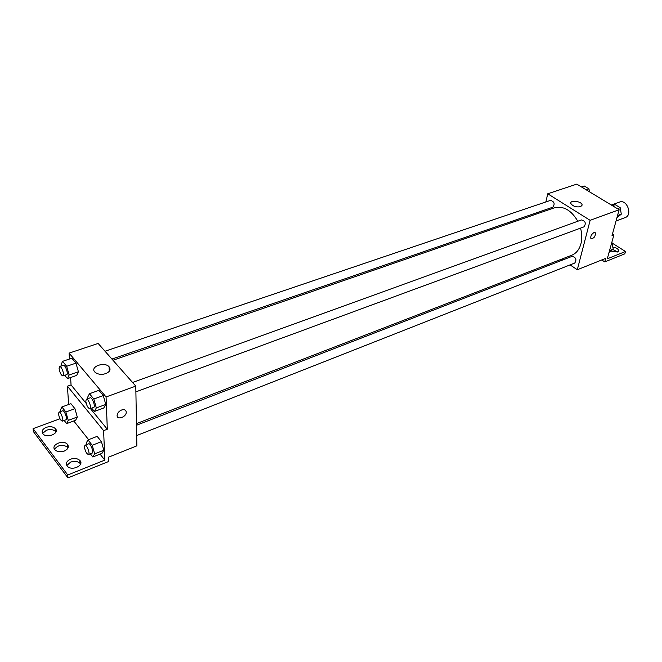 <?xml version="1.0" encoding="UTF-8"?>
<svg xmlns="http://www.w3.org/2000/svg" width="662" height="662" viewBox="0 0 662 662"><rect width="100%" height="100%" fill="white"/><g stroke="black" fill="none" stroke-linecap="round" stroke-linejoin="round"><path stroke-width="0.99" d="M616.041 220.992L625.251 217.558C632.88 215.142 626.931 198.956 619.566 202.076L611.349 205.021M545.86 201.951L547.739 193.792L576.792 184.119L619.144 209.738L612.011 235.631L613.881 234.911L607.277 258.809L625.491 251.51L624.82 253.836L604.778 261.904L605.747 258.37L577.305 269.74L570.056 264.891M543.659 211.526L543.949 210.259M111.928 359.061L552.795 207.214C555.12 203.871 554.359 201.596 550.494 200.387L105.018 351.232M562.708 259.976L561.533 259.19M547.739 193.792L590.132 220.322L577.305 269.74M136.678 435.563L574.74 263.054C576.908 259.612 576.014 257.377 572.067 256.351L136.496 425.261M135.892 391.863L583.95 226.859C586.325 223.367 585.481 221.058 581.41 219.941L132.574 382.471M136.463 423.622L571.753 255.242C576.279 253.372 579.349 249.516 580.963 243.69C582.171 238.833 582.03 233.645 580.533 228.117M577.818 221.24C571.182 210.077 563.354 205.609 554.342 207.835L112.97 360.252M580.648 206.693C576.048 207.363 572.779 206.279 570.834 203.457C569.717 199.767 581.55 201.174 582.105 204.79L580.648 206.693M590.132 220.322L619.144 209.738M594.021 232.528L595.535 232.85C595.32 236.839 593.756 238.684 590.86 238.403C590.438 236.127 591.489 234.166 594.021 232.528L595.535 232.85C595.32 236.839 593.756 238.684 590.852 238.403M601.783 259.959L604.778 261.904M612.184 243.095L625.491 251.51M612.797 249.5L617.629 251.941M612.458 234.017L613.881 234.911M612.896 247.108C616.107 247.596 618.018 248.713 618.631 250.451L617.464 252.015L610.902 251.105M69.46 359.027L69.096 353.119L98.15 343.446L135.784 386.112L136.869 445.84L108.386 457.227L108.551 461.546L67.954 477.881L33.357 431.533L33.1 428.653L59.977 418.765M86.201 403.431L71.057 384.945L67.441 386.211L68.616 404.523M71.057 384.945L70.602 377.522M105.754 404.449L103.297 395.57L98.886 390.34L103.297 395.57L105.754 404.449L103.793 407.991L105.754 404.449L96.321 407.933L94.409 411.466L91.687 408.148M75.981 363.124L71.852 358.225L75.981 363.124L78.406 371.771L75.981 363.124L66.672 366.285L69.129 374.973L67.458 378.614L64.752 375.313M76.684 375.412L78.406 371.771L76.684 375.412L67.458 378.614M69.096 353.119L106.069 396.96L107.31 429.224L90.429 408.603M105.672 373.658C101.212 374.924 97.612 374.394 94.898 372.094C89.494 366.806 104.513 361.287 109.106 366.798C111.026 369.528 109.884 371.821 105.672 373.658M106.069 396.96L135.784 386.112M121.576 410.01C124.415 409.199 125.97 409.927 126.243 412.194C126.434 417.052 116.818 420.453 117.1 415.388C117.397 413.03 118.887 411.234 121.576 410.01C124.415 409.199 125.97 409.919 126.243 412.194L126.243 412.194C126.434 417.052 116.81 420.453 117.1 415.388M107.31 429.224L103.611 430.648L104.819 460.115L67.756 474.968L67.954 477.881M103.421 374.212L100.955 374.353M67.756 474.968L33.1 428.653M54.516 449.225C58.132 444.856 62.476 444.152 67.557 447.123L68.078 447.802M66.796 465.502L70.66 462.093C74.483 460.843 77.586 461.248 79.978 463.301L80.574 464.112M42.591 433.428L46.448 430.226C50.221 429.067 53.241 429.464 55.509 431.417L55.947 431.98M103.611 430.648L67.441 386.211M74.93 408.686L70.917 403.696L74.93 408.686L77.288 417.019L74.93 408.686L65.877 411.987L68.26 420.362L66.647 423.614L64.173 420.461M75.625 420.279L77.288 417.019L75.625 420.279L66.647 423.614M101.435 441.678L97.165 436.357L101.435 441.678L103.826 450.226L101.435 441.678L92.225 445.261L94.649 453.851L92.804 456.979L90.33 453.818M101.94 453.362L103.826 450.226L101.94 453.362L92.804 456.979M104.819 460.115L100.053 454.107M88.6 439.659L73.772 420.966M64.272 451.054C60.482 452.27 57.412 451.889 55.054 449.912C50.039 445.162 63.056 439.237 67.367 444.243C69.237 446.875 68.211 449.142 64.272 451.054M70.47 459.196C74.301 457.955 77.413 458.352 79.804 460.404C84.86 465.187 72.001 471.402 67.425 466.321C65.422 463.557 66.44 461.182 70.47 459.196M46.216 427.354C49.998 426.196 53.018 426.601 55.294 428.554C60.06 433.08 47.325 438.807 43.047 433.991C41.201 431.401 42.26 429.183 46.216 427.354M61.235 366.053L60.954 365.06L62.576 361.344L66.672 366.285M62.948 375.933L66.672 374.651C68.674 374.212 65.224 364.431 63.378 365.325L59.646 366.591L59.092 368.577C59.861 372.872 61.152 375.321 62.948 375.933C64.942 375.495 61.475 365.697 59.646 366.591M69.129 374.973L78.406 371.771M62.576 361.344L71.852 358.225M87.947 398.632L87.591 397.357L89.444 393.733L93.83 399.012L96.321 407.933M89.908 408.802L93.698 407.403C95.816 406.882 92.134 396.828 90.181 397.821L86.383 399.194L85.787 401.139C86.573 405.616 87.947 408.164 89.908 408.802C92.018 408.28 88.319 398.21 86.383 399.194M94.409 411.466L103.793 407.991M89.444 393.733L98.886 390.34M93.83 399.012L103.297 395.57M60.664 411.499L60.316 410.283L61.889 406.956L65.877 411.987M62.311 421.148L65.935 419.807C67.805 419.36 64.322 409.902 62.625 410.788L58.992 412.103L58.504 413.899C59.29 418.094 60.565 420.511 62.311 421.148C64.164 420.709 60.681 411.226 58.992 412.103M68.26 420.362L77.288 417.019M61.889 406.956L70.917 403.696M86.614 444.599L86.192 443.11L87.98 439.899L92.225 445.261M88.485 454.537L92.175 453.089C94.145 452.568 90.437 442.837 88.642 443.813L84.951 445.245L84.43 446.991C85.233 451.36 86.581 453.884 88.485 454.537C90.446 454.024 86.73 444.276 84.951 445.245M94.649 453.851L103.826 450.226M87.98 439.899L97.165 436.357M581.385 186.899L584.174 185.964L588.94 188.835L589.47 191.79M586.16 189.787L588.94 188.835M589.875 192.03L589.097 189.721M612.4 205.659L615.18 204.657L620.178 207.669L621.304 214.149L616.934 217.757M617.547 215.539L621.304 214.149M617.398 208.679L620.178 207.669M620.915 211.923L620.36 208.712M611.762 242.582L613.252 249.111L609.023 252.479M609.553 250.567L613.252 249.111M611.647 243.004L612.135 242.813M612.863 246.943L612.276 243.599M582.105 204.79L581.807 205.965M618.631 250.451L618.366 251.395M109.106 366.798L109.263 371.291M55.294 428.554L55.509 431.417M79.804 460.404L79.978 463.301M67.367 444.243L67.557 447.123"/></g></svg>
